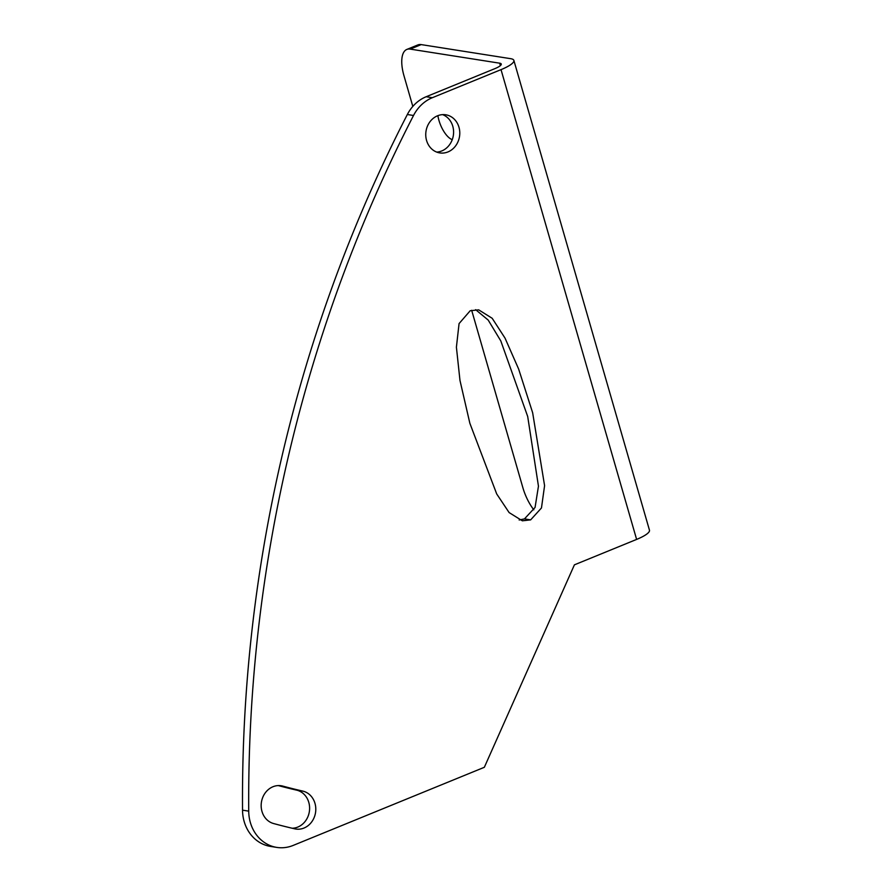 <?xml version="1.0" encoding="UTF-8"?>
<svg xmlns="http://www.w3.org/2000/svg" width="892" height="892" viewBox="0 0 892 892"><rect width="100%" height="100%" fill="white"/><g stroke="black" fill="none" stroke-linecap="round" stroke-linejoin="round"><path stroke-width="1.34" d="M574.415 564.837L636.62 539.415A26.247 5.876 163.9 0 0 649.465 530.194L513.87 60.411A26.247 5.876 163.9 0 1 501.025 69.643L432.341 97.707A38.59 33.918 98.9 0 0 413.52 115.492A1327.586 1166.703 98.9 0 0 248.723 811.14A38.59 33.918 98.9 0 0 276.754 847.4A38.59 33.918 98.9 0 0 293.189 845.415L484.345 767.287L574.415 564.837M447.985 151.919A19.301 16.959 98.9 0 0 459.748 131.793A19.301 16.959 98.9 0 0 445.766 114.789A19.301 16.959 98.9 0 0 437.559 115.782A19.301 16.959 98.9 0 0 425.785 135.896A19.301 16.959 98.9 0 0 439.767 152.911A19.301 16.959 98.9 0 0 447.985 151.919M302.801 791.104A672.289 590.816 98.9 0 1 282.775 786.097A19.301 16.959 98.9 0 0 281.181 785.752A19.301 16.959 98.9 0 0 261.59 801.261A19.301 16.959 98.9 0 0 273.588 823.539A710.879 624.734 98.9 0 0 294.761 828.835A19.301 16.959 98.9 0 0 295.776 829.036A19.301 16.959 98.9 0 0 315.433 813.192A19.301 16.959 98.9 0 0 302.801 791.104L296.612 790.134A672.289 590.816 98.9 0 1 278.304 785.584M470.207 310.739L459.068 323.595L456.403 347.189L459.982 380.471L469.861 423.299L496.699 493.945L509.12 512.577L522.333 520.805L530.651 519.869L541.466 507.961L544.588 485.638L532.647 412.74L518.631 369.02L505.028 338.113L492.172 318.277L478.681 309.847L470.207 310.739M412.818 106.416L403.964 75.72A30.874 13.012 67.8 0 1 406.841 49.428L417.846 44.934A30.874 13.012 67.8 0 1 421.191 44.6L510.681 58.682A26.247 5.876 163.9 0 1 513.87 60.411M533.817 509.823A30.874 13.012 67.8 0 1 522.868 487.679L471.667 310.282M406.841 49.428A30.874 13.012 67.8 0 1 410.175 49.105L499.676 63.187A13.124 2.944 163.9 0 1 501.259 64.057A13.124 2.944 163.9 0 1 494.837 68.662L426.153 96.737A38.59 33.918 98.9 0 0 407.343 114.511A1327.586 1166.703 98.9 0 0 242.535 810.17A38.59 33.918 98.9 0 0 270.566 846.43L276.754 847.4M436.723 152.097A19.301 16.959 98.9 0 0 441.796 150.938A19.301 16.959 98.9 0 0 453.593 132.607A19.301 16.959 98.9 0 0 442.622 114.622M292.186 828.244A19.301 16.959 98.9 0 0 309.468 810.75A19.301 16.959 98.9 0 0 296.612 790.134M519.166 520.003L524.463 518.899L535.066 507.448L538.456 486.185L527.696 416.497L500.802 340.934L488.203 320.083L475.637 309.669M452.255 139.665A19.301 8.128 67.8 0 1 437.894 115.648M501.025 69.643L636.62 539.415M421.191 44.6L410.175 49.105M432.341 97.707L426.153 96.737M413.52 115.492L407.343 114.511M248.723 811.14L242.535 810.17M499.676 63.187L500.379 65.629M282.775 786.097L279.564 785.584M530.651 519.869L524.463 518.899"/></g></svg>
